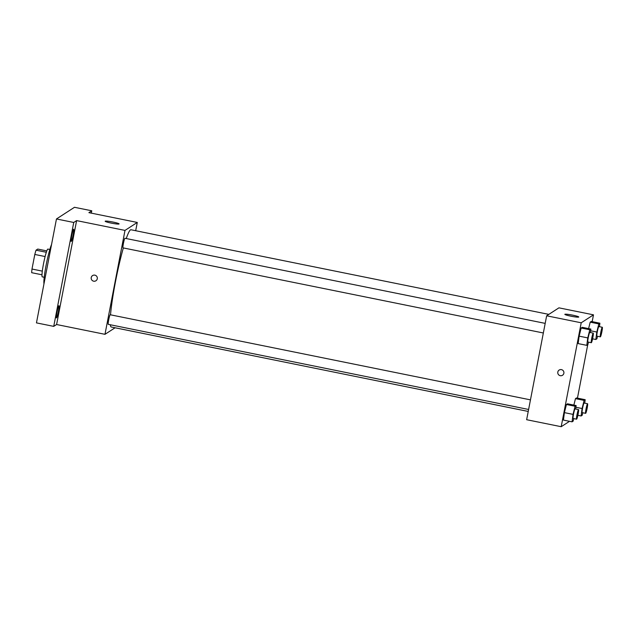 <?xml version="1.0" encoding="UTF-8"?>
<svg xmlns="http://www.w3.org/2000/svg" width="634" height="634" viewBox="0 0 634 634"><rect width="100%" height="100%" fill="white"/><g stroke="black" fill="none" stroke-linecap="round" stroke-linejoin="round"><path stroke-width="0.95" d="M46.337 252.277L36.035 250.184L37.763 249.067L46.813 250.906M42.312 271.13L31.993 269.038A13.718 1.355 101.4 0 0 31.7 272.699L41.979 274.784M31.993 269.038L34.807 254.456A13.718 1.355 101.4 0 1 36.035 250.184M45.125 256.548L34.807 254.456M44.206 277.264L42.288 276.876A14.178 1.403 -78.6 0 1 43.722 262.706A14.178 1.403 -78.6 0 1 47.915 249.091L49.832 249.479M51.536 244.566A21.263 2.1 101.4 0 0 46.1 265.281A21.263 2.1 101.4 0 0 43.968 283.842M115.087 327.778L104.982 334.316L56.6 324.521L53.731 326.375L36.455 322.88L56.466 218.968L74.479 207.294L91.764 210.789L91.312 213.135M56.537 317.872A6.205 0.61 -78.6 0 1 56.474 317.888A6.205 0.61 -78.6 0 1 57.044 311.968A6.205 0.61 -78.6 0 1 58.875 305.731A6.205 0.61 -78.6 0 1 58.938 305.715A6.205 0.61 -78.6 0 1 58.368 311.627A6.205 0.61 -78.6 0 1 56.537 317.872M71.262 241.388A6.205 0.61 -78.6 0 1 71.198 241.403A6.205 0.61 -78.6 0 1 71.769 235.491A6.205 0.61 -78.6 0 1 73.599 229.254A6.205 0.61 -78.6 0 1 73.663 229.239A6.205 0.61 -78.6 0 1 73.092 235.151A6.205 0.61 -78.6 0 1 71.262 241.388M56.6 324.521L76.611 220.608L73.742 222.463L56.466 218.968M53.731 326.375L73.742 222.463M104.982 334.316L124.993 230.411L76.611 220.608M124.993 230.411L137.285 222.447L88.895 212.652L91.764 210.789M111.315 223.113A7.085 0.682 -169.1 0 1 105.173 221.234A7.085 0.682 -169.1 0 1 112.258 221.908A7.085 0.682 -169.1 0 1 119.089 223.921A7.085 0.682 -169.1 0 1 111.315 223.113M123.337 247.934A49.611 4.906 101.4 0 0 115.404 282.098A49.611 4.906 101.4 0 0 110.514 314.821M110.332 324.759A49.611 4.906 101.4 0 0 111.291 327.009L528.233 411.442M548.838 314.377L130.984 229.762A49.611 4.906 101.4 0 0 126.253 238.542M137.285 222.447L135.692 230.713M530.46 399.864L110.221 314.757A4.89 0.483 101.4 0 0 108.683 319.916A4.89 0.483 101.4 0 0 108.279 324.346L528.613 409.469M543.338 332.985L123.004 247.87A4.89 0.483 -78.6 0 1 123.503 242.981A4.89 0.483 -78.6 0 1 124.946 238.281L545.185 323.38M97.279 278.778A3.099 3.075 57.1 0 1 91.676 279.832A3.099 3.075 57.1 0 1 95.972 275.616A3.099 3.075 57.1 0 1 97.279 278.778M95.94 280.767A3.099 3.075 57.1 0 1 91.676 279.832A3.099 3.075 57.1 0 1 92.572 275.56M569.53 421.309L561.201 426.706L526.64 419.708L546.651 315.795L558.934 307.839L593.495 314.836L592.18 321.652M588.59 328.61L590.199 322.151L591.268 321.462L590.199 322.151L588.59 328.61M563.428 420.08L564.403 412.631L566.431 404.492L567.493 403.803L566.431 404.492L564.403 412.631L563.428 420.08L572.074 421.832L573.041 414.382L575.07 406.243L576.14 405.554L575.688 409.017M587.734 344.738L577.455 398.128M561.201 426.706L581.212 322.793L593.495 314.836M573.857 405.094L575.474 398.635L576.536 397.946L575.474 398.635L573.857 405.094M578.16 343.596L579.127 336.147L581.156 328.016L582.226 327.326L581.156 328.016L579.127 336.147L578.16 343.596L586.799 345.348L587.766 337.898L589.802 329.759L590.864 329.07L590.413 332.541M581.212 322.793L546.651 315.795M570.98 316.2A7.085 0.682 -169.1 0 1 564.839 314.329A7.085 0.682 -169.1 0 1 571.931 315.003A7.085 0.682 -169.1 0 1 578.763 317.008A7.085 0.682 -169.1 0 1 570.98 316.2M563.864 373.267A3.099 3.075 57.1 0 1 558.261 374.322A3.099 3.075 57.1 0 1 562.556 370.097A3.099 3.075 57.1 0 1 563.864 373.267M562.524 375.257A3.099 3.075 57.1 0 1 558.261 374.322A3.099 3.075 57.1 0 1 559.148 370.05M588.495 342.13L587.861 344.658L586.799 345.348M593.258 333.119L589.802 332.414A4.89 0.483 101.4 0 0 588.265 337.573A4.89 0.483 101.4 0 0 587.861 342.003L591.316 342.701A4.89 0.483 101.4 0 0 592.758 338.009A4.89 0.483 101.4 0 0 593.258 333.119A4.89 0.483 101.4 0 0 591.72 338.279A4.89 0.483 101.4 0 0 591.316 342.701M587.766 337.898L579.127 336.147M589.802 329.759L581.156 328.016M590.864 329.07L582.226 327.326M597.537 336.274L596.903 338.802L595.841 339.491L596.808 332.042L598.845 323.903L599.907 323.213L599.455 326.684M602.3 327.263L598.845 326.558A4.89 0.483 101.4 0 0 597.307 331.717A4.89 0.483 101.4 0 0 596.903 336.147L600.358 336.844A4.89 0.483 101.4 0 0 601.801 332.145A4.89 0.483 101.4 0 0 602.3 327.263A4.89 0.483 101.4 0 0 600.763 332.422A4.89 0.483 101.4 0 0 600.358 336.844M595.841 339.491L592.584 338.833M596.808 332.042L590.642 330.789M598.845 323.903L590.199 322.151M599.907 323.213L591.268 321.462M573.77 418.614L573.136 421.142L572.074 421.832M578.533 409.596L575.078 408.898A4.89 0.483 101.4 0 0 573.54 414.057A4.89 0.483 101.4 0 0 573.136 418.48L576.591 419.185A4.89 0.483 101.4 0 0 578.034 414.485A4.89 0.483 101.4 0 0 578.533 409.596A4.89 0.483 101.4 0 0 576.995 414.755A4.89 0.483 101.4 0 0 576.591 419.185M573.041 414.382L564.403 412.631M575.07 406.243L566.431 404.492M576.14 405.554L567.493 403.803M582.804 412.75L582.178 415.278L581.116 415.967L582.083 408.518L584.112 400.387L585.182 399.697L584.73 403.161M587.575 403.739L584.12 403.042A4.89 0.483 101.4 0 0 582.583 408.201A4.89 0.483 101.4 0 0 582.178 412.623L585.634 413.328A4.89 0.483 101.4 0 0 587.076 408.629A4.89 0.483 101.4 0 0 587.575 403.739A4.89 0.483 101.4 0 0 586.038 408.898A4.89 0.483 101.4 0 0 585.634 413.328M581.116 415.967L577.859 415.31M582.083 408.518L575.91 407.274M584.112 400.387L575.474 398.635M585.182 399.697L576.536 397.946"/></g></svg>
